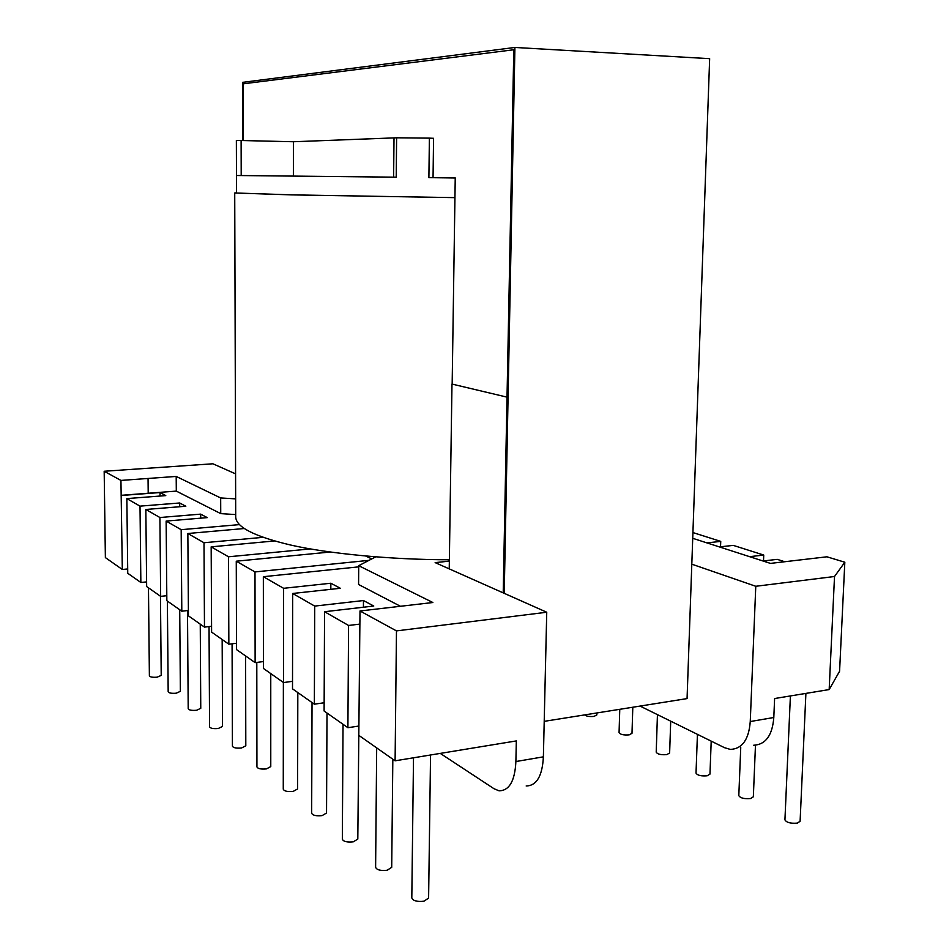 <?xml version="1.0" encoding="UTF-8"?>
<svg xmlns="http://www.w3.org/2000/svg" width="949" height="949" viewBox="0 0 949 949"><rect width="100%" height="100%" fill="white"/><g stroke="black" fill="none" stroke-linecap="round" stroke-linejoin="round"><path stroke-width="1.42" d="M442.187 177.807L455.235 177.914L452.163 384.108L507.027 397.145L513.8 49.751L503.207 592.876L507.027 397.145L451.985 384.06L449.233 568.878M243.039 83.844L513.8 49.751L243.039 83.844L243.169 140.452L243.039 83.844M455.235 177.997L428.889 177.629L429.387 138.139L396.611 137.795L396.219 177.178L236.42 175.506L236.467 193.027L292.648 194.889L454.939 197.641L291.319 194.877L234.723 193.003L235.708 516.825C235.85 527.003 254.19 536.41 290.702 545.046C328.615 553.682 390.466 559.685 449.363 559.78M234.723 193.003L236.467 192.825M429.387 138.139L433.563 138.305L433.052 177.677M740.742 747.551L738.808 795.618C740.291 798.085 744.206 799.07 750.552 798.548L753.34 796.804L755.463 745.297M697.432 734.336L696.02 773.115C697.385 775.369 701.097 776.258 707.159 775.784L709.971 774.099L711.204 741.133M657.443 714.633L656.21 752.177C657.467 754.241 660.99 755.048 666.791 754.609L669.626 752.984L670.706 721.169M619.768 709.306L619.068 732.64C620.243 734.538 623.6 735.273 629.163 734.858L631.998 733.304L632.805 707.23M790.398 695.949L784.93 819.865C786.531 822.569 790.683 823.649 797.35 823.103L800.102 821.288L805.903 693.399M584.584 714.917C586.458 716.305 589.59 716.803 593.979 716.412L596.838 714.917L596.885 712.948M167.38 601.085L168.175 691.762C168.875 693.078 171.555 693.565 176.241 693.197L180.357 691.346L179.729 609.744M283.371 682.438L283.265 789.2C284.19 791.181 287.5 791.905 293.217 791.383L297.606 788.939L297.82 692.58M256.799 662.414L256.93 766.911C257.796 768.726 260.963 769.39 266.432 768.904L270.773 766.59L270.762 673.6M148.471 587.822L149.384 675.842C150.049 677.064 152.635 677.515 157.143 677.171L161.211 675.415L160.464 596.245M413.503 757.788L411.807 897.908C413.029 900.838 417.109 901.941 424.037 901.194L428.604 898.074L430.549 754.989M187.499 610.575L188.199 708.713C188.934 710.137 191.722 710.659 196.573 710.267L200.761 708.322L200.251 624.134M312.031 702.545L311.663 813.222C312.636 815.393 316.112 816.187 322.091 815.618L326.539 813.02L327.002 713.043M209.041 626.577L209.563 726.815C210.334 728.358 213.24 728.915 218.282 728.488L222.529 726.436L222.161 639.507M343.04 724.289L342.34 839.177C343.396 841.561 347.049 842.451 353.313 841.822L357.809 839.07L360.003 610.978L396.468 630.895L546.743 612.235L435.152 562.615L449.352 561.132M232.078 643.813L232.422 746.163C233.24 747.836 236.265 748.441 241.52 747.99L245.803 745.807L245.613 655.961M376.682 747.883L375.614 867.303C376.741 869.948 380.596 870.933 387.18 870.245L391.712 867.327L392.827 759.212M375.685 556.873L358.722 565.699L432.874 602.52L360.003 610.978M691.809 564.169L755.772 586.28L834.515 576.506L844.824 562.223L826.935 556.802L770.458 563.398L692.723 538.308M235.577 473.859L212.908 463.788L104.176 471.262L120.938 480.419L176.194 476.434L220.666 497.952L235.649 498.877M400.478 606.304L358.58 584.501L358.722 565.699M371.771 558.902L365.733 556.043M844.824 562.223L839.58 671.263L829.165 689.579L834.515 576.506M753.613 745.25C765.641 744.633 772.379 735.392 773.803 717.515L750.256 721.537L755.772 586.28M829.165 689.579L774.609 698.535L773.803 717.515M750.256 721.537C748.868 739.544 742.225 748.844 730.339 749.413L724.49 747.682L640.077 706.08M526.173 785.974C536.612 785.772 542.354 776.068 543.386 756.839L546.743 612.235M396.468 630.895L395.104 760.813L516.327 740.92L515.888 761.537C514.916 780.92 509.305 790.683 499.067 790.825L494.014 788.726L440.265 753.399M395.104 760.813L358.544 735.167M120.938 480.419L122.314 569.483L105.375 557.597L104.176 471.262M220.666 497.952L220.737 513.623L235.696 514.583M176.194 476.434L176.312 491.108L220.737 513.623M148.056 478.45L148.21 493.243L176.312 491.108M148.21 493.243L121.116 495.331M121.389 495.473L160.013 492.543L165.778 495.603L126.846 498.605L140.013 506.137L179.681 502.982L185.826 506.244L145.838 509.471L159.907 517.513L200.678 514.133L207.238 517.62L166.134 521.084L181.176 529.684L239.516 524.607M244.344 528.51L187.855 533.504L203.999 542.745L263.11 537.336M274.534 540.954L211.164 546.849L228.531 556.79L310.24 548.913M330.133 552.021L236.265 561.203L254.996 571.927L369.007 560.349M358.71 566.861L263.348 576.707L283.621 588.309L330.845 583.232L340.347 588.285L292.672 593.481L314.712 606.091L363.467 600.551L373.776 606.031L324.558 611.725L348.568 625.462L359.896 624.098M784.74 561.737L777.255 559.352L763.02 561.001M749.591 556.672L763.743 555.058L733.304 545.39L719.366 546.909M706.886 542.887L720.742 541.393L692.924 532.567M122.314 569.483L127.7 568.961M126.846 498.605L127.747 573.291L140.855 582.484L146.609 581.903M145.838 509.471L146.656 586.553L160.654 596.363L166.799 595.711M166.134 521.084L166.846 600.705L181.805 611.203L188.4 610.468M187.855 533.504L188.436 615.854L204.474 627.111L211.58 626.281M211.164 546.849L211.603 632.105L228.851 644.205L236.503 643.268M236.265 561.203L236.526 649.591L255.127 662.627L263.407 661.572M263.348 576.707L263.419 668.44L283.526 682.556L292.517 681.335M292.672 593.481L292.506 688.844L314.356 704.17L324.155 702.77M324.558 611.725L324.107 711.015L347.903 727.705L358.603 726.08M160.013 492.543L160.049 496.042M236.36 140.393L236.467 175.494L236.36 140.393L293.431 141.745L396.611 137.795M160.654 596.363L159.907 517.513M200.678 514.133L200.702 518.166M140.855 582.484L140.013 506.137M179.681 502.982L179.705 506.742M347.903 727.705L348.568 625.462M314.356 704.17L314.712 606.091M363.467 600.551L363.42 607.23M283.526 682.556L283.621 588.309M330.845 583.232L330.821 589.317M255.127 662.627L254.996 571.927M228.851 644.205L228.531 556.79M204.474 627.111L203.999 542.745M181.805 611.203L181.176 529.684M720.528 546.778L720.742 541.393M763.494 560.942L763.743 555.058M293.371 175.909L293.431 141.745M544.216 721.347L687.064 698.594L709.65 58.672L514.916 47.45L242.481 82.361L242.612 140.44M504.227 593.327L514.916 47.45M543.386 756.839L515.888 761.537M241.2 175.446L241.117 140.405M394.013 137.819L393.621 177.143"/></g></svg>
